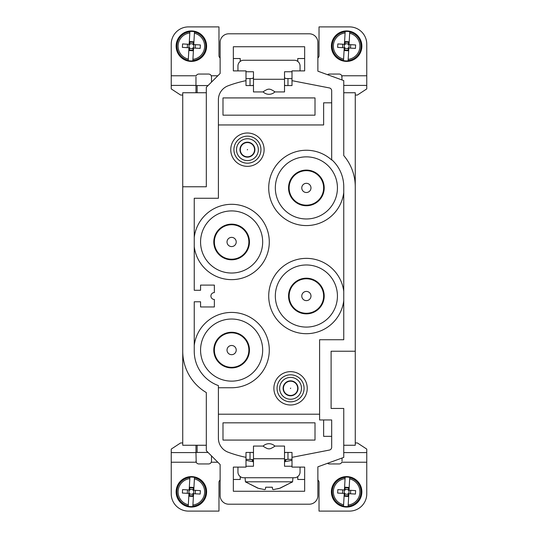 <?xml version="1.0" encoding="UTF-8"?>
<svg xmlns="http://www.w3.org/2000/svg" width="538" height="538" viewBox="0 0 538 538"><rect width="100%" height="100%" fill="white"/><g stroke="black" fill="none" stroke-linecap="round" stroke-linejoin="round"><path stroke-width="0.81" d="M253.472 452.445L246.001 452.445L246.001 467.105L233.344 467.105L233.344 491.261L304.656 491.261L304.656 467.105L292 467.105L292 457.334L329.357 450.071A2.878 2.878 0 0 0 331.684 447.246L331.684 419.956L319.606 419.956L319.606 339.734L343.755 339.734L343.755 186.767A36.517 36.517 0 0 0 331.684 159.638L331.684 160.015A37.667 37.667 0 0 0 273.923 168.804A37.667 37.667 0 0 0 294.246 223.573A37.667 37.667 0 0 0 343.755 192.564M206.316 445.256L182.738 445.256L182.738 351.233A48.017 48.017 0 0 0 206.316 392.565L206.316 450.716L220.123 464.523L220.123 495.572A8.628 8.628 0 0 0 228.744 504.2L309.256 504.2A8.628 8.628 0 0 0 317.877 495.572L317.877 466.823L343.755 457.401L343.755 408.45L331.105 408.45L331.105 351.233L355.262 351.233L355.262 445.256L343.755 445.256M182.738 351.233L182.738 186.767L206.316 186.767L206.316 87.284L220.123 73.477L220.123 42.428A8.628 8.628 0 0 1 228.744 33.8L309.256 33.8A8.628 8.628 0 0 1 317.877 42.428L317.877 71.177L343.755 80.599L343.755 155.583A48.017 48.017 0 0 1 355.262 186.767L355.262 351.233M284.528 453.07L284.528 453.036C284.75 452.512 285.9 452.317 287.978 452.445L292 452.445L292 457.334M284.528 85.555L292 85.555L292 70.895L304.656 70.895L304.656 46.739L233.344 46.739L233.344 70.895L246.001 70.895L246.001 80.666A116.161 116.161 0 0 0 228.078 85.811A14.95 14.95 0 0 0 218.394 99.806L218.394 198.266L194.245 198.266L194.245 290.278L200.566 290.278L200.566 285.1L214.366 285.1L214.366 292.578A3.45 3.45 0 0 0 210.916 296.028A3.45 3.45 0 0 0 214.366 299.478L214.366 306.956L200.566 306.956L200.566 301.778L194.245 301.778L194.245 351.233A36.517 36.517 0 0 0 218.394 385.591L218.394 438.194A14.95 14.95 0 0 0 228.078 452.189A116.161 116.161 0 0 0 246.001 457.334M246.001 80.666L246.001 85.555L253.472 85.555M292 80.666L329.357 87.929A2.878 2.878 0 0 1 331.684 90.754L331.684 159.638M306.378 156.861A31.056 31.056 0 0 0 275.328 187.917A31.056 31.056 0 0 0 306.378 218.973A31.056 31.056 0 0 0 337.434 187.917A31.056 31.056 0 0 0 306.378 156.861M231.622 210.916A31.056 31.056 0 0 1 262.672 241.972A31.056 31.056 0 0 1 231.622 273.028A31.056 31.056 0 0 1 200.566 241.972A31.056 31.056 0 0 1 231.622 210.916M306.378 264.972A31.056 31.056 0 0 0 275.328 296.028A31.056 31.056 0 0 0 306.378 327.084A31.056 31.056 0 0 0 337.434 296.028A31.056 31.056 0 0 0 306.378 264.972M231.622 319.027A31.056 31.056 0 0 1 262.672 350.083A31.056 31.056 0 0 1 231.622 381.139A31.056 31.056 0 0 1 200.566 350.083A31.056 31.056 0 0 1 231.622 319.027M257.023 144.44A10.928 10.928 0 0 1 252.672 159.261A10.928 10.928 0 0 1 237.85 154.91A10.928 10.928 0 0 1 242.194 140.088A10.928 10.928 0 0 1 257.023 144.44M259.296 143.195A13.517 13.517 0 0 1 253.916 161.534A13.517 13.517 0 0 1 235.577 156.154A13.517 13.517 0 0 1 240.957 137.815A13.517 13.517 0 0 1 259.296 143.195M195.966 85.555L197.116 85.555L197.116 92.744M195.966 452.445L197.116 452.445L197.116 445.256M208.045 85.555L197.116 85.555M208.045 452.445L197.116 452.445M306.378 170.089A17.828 17.828 0 0 0 288.55 187.917A17.828 17.828 0 0 0 306.378 205.745A17.828 17.828 0 0 0 324.206 187.917A17.828 17.828 0 0 0 306.378 170.089M231.622 259.8A17.828 17.828 0 0 1 213.794 241.972A17.828 17.828 0 0 1 231.622 224.144A17.828 17.828 0 0 1 249.45 241.972A17.828 17.828 0 0 1 231.622 259.8M306.378 278.2A17.828 17.828 0 0 0 288.55 296.028A17.828 17.828 0 0 0 306.378 313.856A17.828 17.828 0 0 0 324.206 296.028A17.828 17.828 0 0 0 306.378 278.2M231.622 367.911A17.828 17.828 0 0 1 213.794 350.083A17.828 17.828 0 0 1 231.622 332.255A17.828 17.828 0 0 1 249.45 350.083A17.828 17.828 0 0 1 231.622 367.911M240.876 153.256A7.478 7.478 0 0 0 251.017 156.235A7.478 7.478 0 0 0 253.997 146.094A7.478 7.478 0 0 0 243.849 143.115A7.478 7.478 0 0 0 240.876 153.256M300.15 393.56A10.928 10.928 0 0 1 285.328 397.912A10.928 10.928 0 0 1 280.977 383.09A10.928 10.928 0 0 1 295.806 378.739A10.928 10.928 0 0 1 300.15 393.56M284.003 384.744A7.478 7.478 0 0 1 294.151 381.765A7.478 7.478 0 0 1 297.124 391.906A7.478 7.478 0 0 1 286.983 394.885A7.478 7.478 0 0 1 284.003 384.744M302.423 394.805A13.517 13.517 0 0 0 297.043 376.465A13.517 13.517 0 0 0 278.704 381.845A13.517 13.517 0 0 0 284.084 400.185A13.517 13.517 0 0 0 302.423 394.805M247.433 133A16.678 16.678 0 0 0 230.762 149.678A16.678 16.678 0 0 0 247.433 166.35A16.678 16.678 0 0 0 264.111 149.678A16.678 16.678 0 0 0 247.433 133M290.567 371.65A16.678 16.678 0 0 0 273.889 388.322A16.678 16.678 0 0 0 290.567 405A16.678 16.678 0 0 0 307.238 388.322A16.678 16.678 0 0 0 290.567 371.65M194.245 345.436A37.667 37.667 0 0 1 234.723 312.544A37.667 37.667 0 0 1 269.256 351.637A37.667 37.667 0 0 1 231.622 387.75L218.394 387.75M194.245 246.619A37.667 37.667 0 0 0 251.784 273.788A37.667 37.667 0 0 0 251.784 210.156A37.667 37.667 0 0 0 194.245 237.325M343.755 291.381A37.667 37.667 0 0 0 286.216 264.212A37.667 37.667 0 0 0 286.216 327.844A37.667 37.667 0 0 0 343.755 300.675M323.634 419.956L323.634 436.345L331.684 436.345M218.394 414.199L319.606 414.199M218.394 124.951L323.634 124.951L323.634 102.805L331.684 102.805M355.262 317.212L355.262 320.796M355.262 212.685L355.262 209.1M182.738 325.315L182.738 328.9M182.738 217.204L182.738 220.788M355.262 186.767L355.262 92.744L343.755 92.744M182.738 186.767L182.738 92.744L206.316 92.744M222.994 102.805L222.994 97.923L315.006 97.923L315.006 115.172L222.994 115.172L222.994 102.805M292 459.344L287.42 459.344L287.978 459.344L287.978 452.445L292 452.445L284.528 452.445M315.006 435.195L315.006 440.077L222.994 440.077L222.994 422.828L315.006 422.828L315.006 435.195M246.001 452.445L250.022 452.445L246.001 452.445M286.539 85.555L287.978 85.555C285.9 85.683 284.75 85.488 284.528 84.964L284.528 84.93M253.472 84.93L253.472 84.964C253.25 85.488 252.1 85.683 250.022 85.555L251.461 85.555M293.983 382.067A7.128 7.128 0 0 1 296.821 391.745A7.128 7.128 0 0 1 287.144 394.583A7.128 7.128 0 0 1 284.306 384.905A7.128 7.128 0 0 1 293.983 382.067M284.528 461.765L292 460.353M286.371 459.371L284.918 461.698L286.371 459.371M246.001 460.353L253.472 461.765L251.629 459.371M252.174 460.252L253.082 461.698M245.066 477.744L245.422 481.806L292.578 481.806L292.934 477.744M246.391 482.324L258.321 488.282L264.541 489.607L265.375 489.331L265.678 487.22L272.322 487.22L272.625 489.331L273.459 489.607L279.679 488.282L291.616 482.324L280.412 488.047L277.736 488.84M272.329 487.253L265.678 487.22M260.264 488.84L257.588 488.047L246.384 482.324M355.262 442.949L357.38 442.949L366.761 449.089L366.761 462.223L341.791 462.223A2.878 2.878 0 0 1 339.155 463.944L329.384 463.944A2.878 2.878 0 0 1 327.561 463.299M317.877 480.044A2.878 2.878 0 0 1 319.027 482.344L319.027 511.1L349.505 511.1A17.25 17.25 0 0 0 366.761 493.85L366.761 462.223M253.472 446.069L253.472 458.726L284.528 458.726L284.528 446.069L274.864 446.069A8.453 8.453 0 0 0 263.136 446.069L253.472 446.069M274.521 446.358C277.016 444.751 270.271 449.627 268.973 448.739C267.568 449.56 261.017 444.738 263.479 446.358M284.528 458.726L284.528 466.244L292 466.244M246.001 466.244L253.472 466.244L253.472 458.726M300.056 467.105L300.056 471.994A5.75 5.75 0 0 1 294.299 477.744L243.701 477.744A5.75 5.75 0 0 1 237.944 471.994L237.944 467.105M220.123 480.044A2.878 2.878 0 0 0 218.973 482.344L218.973 511.1L188.495 511.1A17.25 17.25 0 0 1 171.239 493.85L171.239 452.592L195.966 452.592L195.966 445.256M182.738 442.949L180.62 442.949L171.239 449.089L171.239 452.592M246.001 459.344L252.436 459.519L253.472 460.414M217.823 462.223L211.252 462.223L211.495 461.073L211.252 462.223A2.878 2.878 0 0 1 208.616 463.944L198.845 463.944A2.878 2.878 0 0 1 196.209 462.223L195.966 452.592M195.966 461.073L196.209 462.223L171.239 462.223M211.495 461.073L211.495 455.894M342.034 461.073L342.034 458.026M240.244 476.594L240.244 479.472L233.344 479.472M240.298 476.634L240.244 479.472M253.472 453.07L253.472 453.036C253.25 452.512 252.1 452.317 250.022 452.445L250.022 459.344M287.978 459.344L285.564 459.519L284.528 460.414M297.756 476.594L297.756 479.472L297.702 476.634M297.756 479.472L304.656 479.472M182.738 95.051L180.62 95.051L171.239 88.911L171.239 75.777L196.209 75.777A2.878 2.878 0 0 1 198.845 74.056L208.616 74.056A2.878 2.878 0 0 1 211.252 75.777L211.495 76.927L211.252 75.777L217.823 75.777M220.123 57.956A2.878 2.878 0 0 1 218.973 55.656L218.973 26.9L188.495 26.9A17.25 17.25 0 0 0 171.239 44.15L171.239 75.777M195.966 92.744L195.966 76.927M292 78.656L285.564 78.481L284.528 77.586M253.472 77.586L252.436 78.481L246.001 78.656M284.528 91.931L284.528 79.274L253.472 79.274L253.472 91.931L263.136 91.931A8.453 8.453 0 0 0 274.864 91.931L284.528 91.931M263.479 91.642C260.984 93.249 267.729 88.373 269.027 89.261C270.432 88.44 276.983 93.262 274.521 91.642M253.472 79.274L253.472 71.756L246.001 71.756M292 71.756L284.528 71.756L284.528 79.274M237.944 70.895L237.944 66.006A5.75 5.75 0 0 1 243.701 60.256L294.299 60.256A5.75 5.75 0 0 1 300.056 66.006L300.056 70.895M317.877 57.956A2.878 2.878 0 0 0 319.027 55.656L319.027 26.9L349.505 26.9A17.25 17.25 0 0 1 366.761 44.15L366.761 85.407L343.755 85.407M355.262 95.051L357.38 95.051L366.761 88.911L366.761 85.407M327.561 74.701A2.878 2.878 0 0 1 329.384 74.056L339.155 74.056A2.878 2.878 0 0 1 341.791 75.777L342.034 79.974M342.034 76.927L341.791 75.777L366.761 75.777M211.495 82.106L211.495 76.927M297.756 61.406L297.756 58.528L304.656 58.528M297.702 61.366L297.756 58.528M240.244 61.406L240.244 58.528L240.298 61.366M240.244 58.528L233.344 58.528M194.48 32.072L193.761 44.573L193.189 44.54L193.35 41.776L189.901 41.574L189.746 44.345A2.441 2.441 0 0 1 193.189 44.54A2.441 2.441 0 0 1 192.987 47.983L192.833 50.754L189.389 50.559L189.544 47.788A2.441 2.441 0 0 1 189.746 44.345L189.168 44.311L189.907 31.473A14.768 14.768 0 0 1 194.5 31.735L194.48 32.072A14.432 14.432 0 0 1 192.846 60.518L192.826 60.855A14.768 14.768 0 0 1 188.233 60.592L188.32 59.093L188.233 60.592M205.597 51.608L204.299 54.224A15.232 15.232 0 0 1 183.31 59.093A15.232 15.232 0 0 1 178.441 38.104A15.232 15.232 0 0 1 199.423 33.235A15.232 15.232 0 0 1 204.299 54.224L203.216 55.737M205.819 50.996L205.617 51.567M206.579 46.941L206.007 41.93L203.983 37.613L200.936 34.311M206.599 46.295L206.599 46.658M205.893 41.581L206.007 41.93M200.425 33.914L200.909 34.284M196.807 31.937L191.864 30.935L187.13 31.527L183.054 33.396M196.195 31.715L196.545 31.829M191.494 30.928L191.864 30.935M186.78 31.634L187.13 31.527M182.516 33.766L183.014 33.423M179.517 36.591L177.123 40.747L176.155 45.387M192.826 60.855L193.566 48.017L192.987 47.983A2.441 2.441 0 0 1 189.544 47.788L188.972 47.754L188.32 59.093A13.282 13.282 0 0 1 189.82 32.973L189.907 31.473M192.846 60.518L192.913 59.355A13.282 13.282 0 0 0 194.413 33.235L194.5 31.735M193.761 44.573L200.365 44.95L200.17 48.4L193.566 48.017M176.921 41.332L177.036 40.989M176.134 46.033L176.148 45.434M176.659 50.128L178.603 54.479M176.841 50.747L176.726 50.404M178.966 55.017L178.623 54.52M181.797 58.017L185.953 60.411L190.586 61.379M186.538 60.612L186.188 60.498M191.239 61.399L190.634 61.386M195.328 60.875L199.719 58.911L203.236 55.717M195.953 60.693L195.603 60.801M189.168 44.311L182.57 43.934L182.369 47.378L188.972 47.754M189.874 42.092L193.317 42.287M195.247 48.117L195.442 44.667M189.416 50.041L192.86 50.242M187.291 47.66L187.493 44.217M349.747 32.072L349.027 44.573L348.456 44.54L348.611 41.776L345.167 41.574L345.013 44.345A2.441 2.441 0 0 1 348.456 44.54A2.441 2.441 0 0 1 348.254 47.983L348.099 50.754L344.65 50.559L344.811 47.788A2.441 2.441 0 0 1 345.013 44.345L344.434 44.311L345.174 31.473A14.768 14.768 0 0 1 349.767 31.735L349.747 32.072A14.432 14.432 0 0 1 348.113 60.518L348.093 60.855A14.768 14.768 0 0 1 343.5 60.592L343.587 59.093L343.5 60.592M360.863 51.608L361.845 46.941M361.079 50.996L360.964 51.339M361.866 46.295L361.852 46.9M361.341 42.199L359.397 37.848M361.159 41.581L361.274 41.93M359.034 37.317L359.377 37.815M359.243 37.613L355.988 34.129L351.812 31.829L347.413 30.948M351.462 31.715L351.812 31.829M346.761 30.928L347.366 30.942M342.672 31.453L338.079 33.551L333.701 38.104A15.232 15.232 0 0 1 354.69 33.235A15.232 15.232 0 0 1 359.559 54.224A15.232 15.232 0 0 1 338.577 59.093A15.232 15.232 0 0 1 333.701 38.104L332.403 40.727M342.047 31.634L342.397 31.527M348.093 60.855L348.832 48.017L348.254 47.983A2.441 2.441 0 0 1 344.811 47.788L344.239 47.754L343.587 59.093A13.282 13.282 0 0 1 345.087 32.973L345.174 31.473M348.113 60.518L348.18 59.355A13.282 13.282 0 0 0 349.68 33.235L349.767 31.735M349.027 44.573L355.631 44.95L355.43 48.4L348.832 48.017M332.181 41.332L332.383 40.767M331.421 45.387L331.993 50.404L333.876 54.506L337.064 58.017M331.401 46.033L331.401 45.669M332.107 50.747L331.993 50.404M337.575 58.413L337.091 58.043M341.193 60.397L346.136 61.393L350.621 60.875L354.945 58.931M341.805 60.612L341.455 60.498M346.506 61.399L346.136 61.393M351.22 60.693L350.87 60.801M355.483 58.568L354.986 58.911M358.483 55.737L360.877 51.581M344.434 44.311L337.83 43.934L337.635 47.378L344.239 47.754M345.14 42.092L348.584 42.287M350.507 48.117L350.709 44.667M344.683 50.041L348.126 50.242M342.558 47.66L342.753 44.217M194.48 477.744L193.761 490.246L193.189 490.212L193.35 487.441L189.901 487.246L189.746 490.017A2.441 2.441 0 0 1 193.189 490.212A2.441 2.441 0 0 1 192.987 493.655L192.833 496.426L189.389 496.224L189.544 493.46A2.441 2.441 0 0 1 189.746 490.017L189.168 489.983L189.907 477.145A14.768 14.768 0 0 1 194.5 477.408L194.48 477.744A14.432 14.432 0 0 1 192.846 506.191L192.826 506.527A14.768 14.768 0 0 1 188.233 506.265L188.32 504.765L188.233 506.265M205.597 497.273L204.299 499.896A15.232 15.232 0 0 1 183.31 504.765A15.232 15.232 0 0 1 178.441 483.776A15.232 15.232 0 0 1 199.423 478.907A15.232 15.232 0 0 1 204.299 499.896L203.216 501.409M205.819 496.668L205.617 497.233M206.579 492.613L206.007 487.596L204.124 483.494L200.936 479.983M206.599 491.967L206.599 492.331M205.893 487.253L206.007 487.596M200.425 479.587L200.909 479.957M196.807 477.603L191.864 476.607L187.379 477.125L183.054 479.069M196.195 477.388L196.545 477.502M191.494 476.601L191.864 476.607M186.78 477.307L187.13 477.199M182.516 479.432L183.014 479.089M179.517 482.263L177.116 486.433L176.155 491.06M192.826 506.527L193.566 493.689L192.987 493.655A2.441 2.441 0 0 1 189.544 493.46L188.972 493.427L188.32 504.765A13.282 13.282 0 0 1 189.82 478.645L189.907 477.145M192.846 506.191L192.913 505.027A13.282 13.282 0 0 0 194.413 478.907L194.5 477.408M193.761 490.246L200.365 490.622L200.17 494.066L193.566 493.689M176.921 487.004L177.036 486.661M176.134 491.705L176.148 491.1M176.659 495.801L178.603 500.152M176.841 496.419L176.726 496.07M178.966 500.683L178.623 500.185M178.757 500.387L182.012 503.871L186.188 506.171L190.586 507.052M186.538 506.285L186.188 506.171M191.239 507.072L190.634 507.058M195.328 506.547L199.706 504.59L203.236 501.389M195.953 506.366L195.603 506.473M189.168 489.983L182.57 489.6L182.369 493.05L188.972 493.427M189.874 487.758L193.317 487.959M195.247 493.783L195.442 490.34M189.416 495.713L192.86 495.908M187.291 493.333L187.493 489.883M349.734 477.744L349.027 490.246L348.456 490.212L348.611 487.441L345.167 487.246L345.006 490.017A2.441 2.441 0 0 1 348.456 490.212A2.441 2.441 0 0 1 348.261 493.655L348.099 496.426L344.656 496.231L344.811 493.46A2.441 2.441 0 0 1 345.006 490.017L344.434 489.983L345.161 477.145A14.768 14.768 0 0 1 349.754 477.401L349.734 477.744A14.432 14.432 0 0 1 348.126 506.191L348.106 506.527A14.768 14.768 0 0 1 343.513 506.265L343.594 504.765L343.513 506.265M360.87 497.267L361.845 492.6M361.085 496.655L360.971 496.998M361.866 491.954L361.852 492.559M361.341 487.858L359.236 483.272L355.974 479.795L351.798 477.495L347.118 476.601L342.383 477.199L338.308 479.076M361.159 487.24L361.267 487.589M351.455 477.381L351.798 477.495M346.748 476.601L347.118 476.601M342.04 477.314L342.383 477.199M337.777 479.439L338.267 479.096M334.771 482.27L333.695 483.783A15.232 15.232 0 0 1 354.683 478.901A15.232 15.232 0 0 1 359.566 499.883A15.232 15.232 0 0 1 338.584 504.772A15.232 15.232 0 0 1 333.695 483.79L332.296 486.668L331.401 491.355L331.926 495.834L333.883 500.185L337.292 503.877L341.226 506.083L345.867 507.052M348.106 506.527L348.832 493.689L348.261 493.655A2.441 2.441 0 0 1 344.811 493.46L344.239 493.427L343.594 504.765A13.282 13.282 0 0 1 345.073 478.645L345.161 477.145M348.126 506.191L348.187 505.027A13.282 13.282 0 0 0 349.666 478.901L349.754 477.401M349.027 490.246L355.631 490.616L355.436 494.059L348.832 493.689M332.181 487.018L332.296 486.668M331.401 491.719L331.401 491.355M332.107 496.433L332 496.083M341.812 506.285L341.469 506.171M346.512 507.072L345.914 507.058M350.608 506.54L354.959 504.597M351.227 506.359L350.884 506.473M355.49 504.227L354.993 504.57M355.194 504.442L358.516 501.382L360.884 497.24M344.434 489.983L337.83 489.607L337.635 493.057L344.239 493.427M345.134 487.764L348.584 487.959M350.514 493.783L350.709 490.34M344.683 495.713L348.133 495.908M342.558 493.333L342.753 489.889M244.017 155.933A7.128 7.128 0 0 1 241.179 146.255A7.128 7.128 0 0 1 250.856 143.417A7.128 7.128 0 0 1 253.694 153.095A7.128 7.128 0 0 1 244.017 155.933M246.76 341.812A17.25 17.25 0 0 0 223.351 334.945A17.25 17.25 0 0 0 216.484 358.355A17.25 17.25 0 0 0 239.894 365.221A17.25 17.25 0 0 0 246.76 341.812A17.25 17.25 0 0 1 239.894 365.221A17.25 17.25 0 0 1 216.484 358.355M246.76 233.7A17.25 17.25 0 0 0 223.351 226.834A17.25 17.25 0 0 0 216.484 250.244A17.25 17.25 0 0 0 239.894 257.11A17.25 17.25 0 0 0 246.76 233.7A17.25 17.25 0 0 1 239.894 257.11A17.25 17.25 0 0 1 216.484 250.244M291.24 304.3A17.25 17.25 0 0 0 314.649 311.166A17.25 17.25 0 0 0 321.516 287.756A17.25 17.25 0 0 0 298.106 280.89A17.25 17.25 0 0 0 291.24 304.3A17.25 17.25 0 0 0 314.649 311.166A17.25 17.25 0 0 0 321.516 287.756M291.24 196.188A17.25 17.25 0 0 0 314.649 203.055A17.25 17.25 0 0 0 321.516 179.645A17.25 17.25 0 0 0 298.106 172.779A17.25 17.25 0 0 0 291.24 196.188A17.25 17.25 0 0 0 314.649 203.055A17.25 17.25 0 0 0 321.516 179.645M290.675 388.12L290.453 388.523L290.675 388.12M366.761 452.592L343.755 452.592M171.239 85.407L195.966 85.407M287.978 78.656L287.978 85.555M250.022 78.656L250.022 85.555M188.253 60.256A14.432 14.432 0 0 1 189.887 31.809M343.52 60.256A14.432 14.432 0 0 1 345.154 31.809M188.253 505.928A14.432 14.432 0 0 1 189.887 477.482M343.533 505.928A14.432 14.432 0 0 1 345.14 477.482M247.325 149.88L247.547 149.477L247.325 149.88M235.657 347.878A4.6 4.6 0 0 0 229.417 346.048A4.6 4.6 0 0 0 227.581 352.289A4.6 4.6 0 0 0 233.828 354.118A4.6 4.6 0 0 0 235.657 347.878M235.657 239.766A4.6 4.6 0 0 0 229.417 237.937A4.6 4.6 0 0 0 227.581 244.178A4.6 4.6 0 0 0 233.828 246.007A4.6 4.6 0 0 0 235.657 239.766M302.343 298.234A4.6 4.6 0 0 0 308.583 300.063A4.6 4.6 0 0 0 310.419 293.822A4.6 4.6 0 0 0 304.172 291.993A4.6 4.6 0 0 0 302.343 298.234M302.343 190.122A4.6 4.6 0 0 0 308.583 191.952A4.6 4.6 0 0 0 310.419 185.711A4.6 4.6 0 0 0 304.172 183.882A4.6 4.6 0 0 0 302.343 190.122M292.578 481.806L291.878 482.324M245.422 481.806L246.122 482.324M205.698 51.339L206.585 46.914M200.721 34.129L196.787 31.924M182.812 33.551L179.497 36.611M176.134 45.669L176.659 50.155M178.757 54.715L181.81 58.037M190.876 61.393L195.355 60.875M361.866 46.658L361.341 42.172M347.124 30.935L342.645 31.46M332.302 40.989L331.415 45.414M337.279 58.198L341.213 60.411M355.188 58.777L358.503 55.717M205.698 497.011L206.585 492.586M200.721 479.802L196.787 477.589M182.812 479.224L179.497 482.283M176.134 491.342L176.659 495.828M190.876 507.065L195.355 506.54M361.866 492.317L361.334 487.831M338.072 479.23L334.75 482.29M346.149 507.065L350.635 506.54"/></g></svg>
